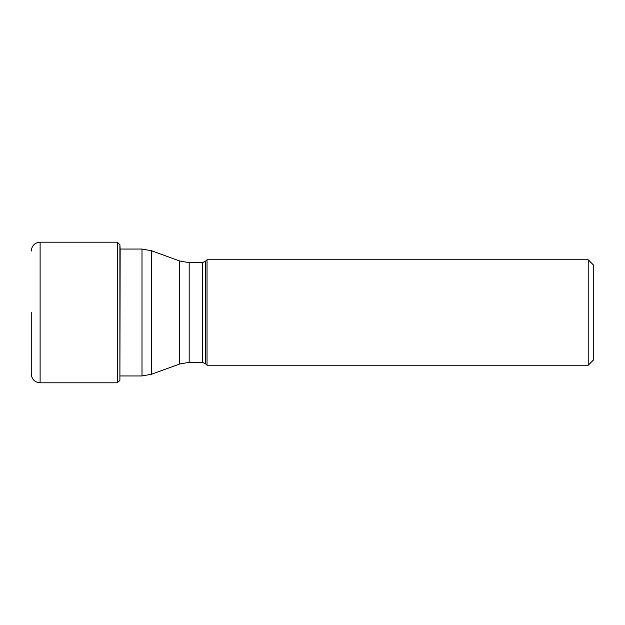 <?xml version="1.0" encoding="UTF-8"?>
<svg xmlns="http://www.w3.org/2000/svg" width="625" height="625" viewBox="0 0 625 625"><rect width="100%" height="100%" fill="white"/><g stroke="black" fill="none" stroke-linecap="round" stroke-linejoin="round"><path stroke-width="0.94" d="M31.25 312.5L31.25 373.953C31.773 379.336 34.727 382.289 40.109 382.812L40.109 242.188C34.727 242.711 31.773 245.664 31.25 251.047M120.156 249.055L119.898 380.328L119.898 244.672L117.273 242.188L117.273 382.812L40.109 382.812M588.211 259.766L593.75 265.305L593.75 359.695L588.211 365.234L207.031 365.234L207.031 259.766L588.211 259.766L588.211 365.234M205.422 363.625L205.422 261.375L202.289 262.672L202.289 362.328L205.422 363.625L207.031 365.234M202.289 362.328L189.172 362.328L189.172 262.672L202.289 262.672M189.172 262.672L179.703 261L179.703 364L189.172 362.328M179.703 364L151.461 374.273L151.461 250.727L142 249.055L142 375.945L120.117 375.945M117.273 242.188L40.109 242.188M120.117 248.664L119.898 244.672M119.898 380.328L117.273 382.812M179.703 261L151.461 250.727M151.461 374.273L142 375.945M142 249.055L120.117 249.055M205.422 261.375L207.031 259.766"/></g></svg>
